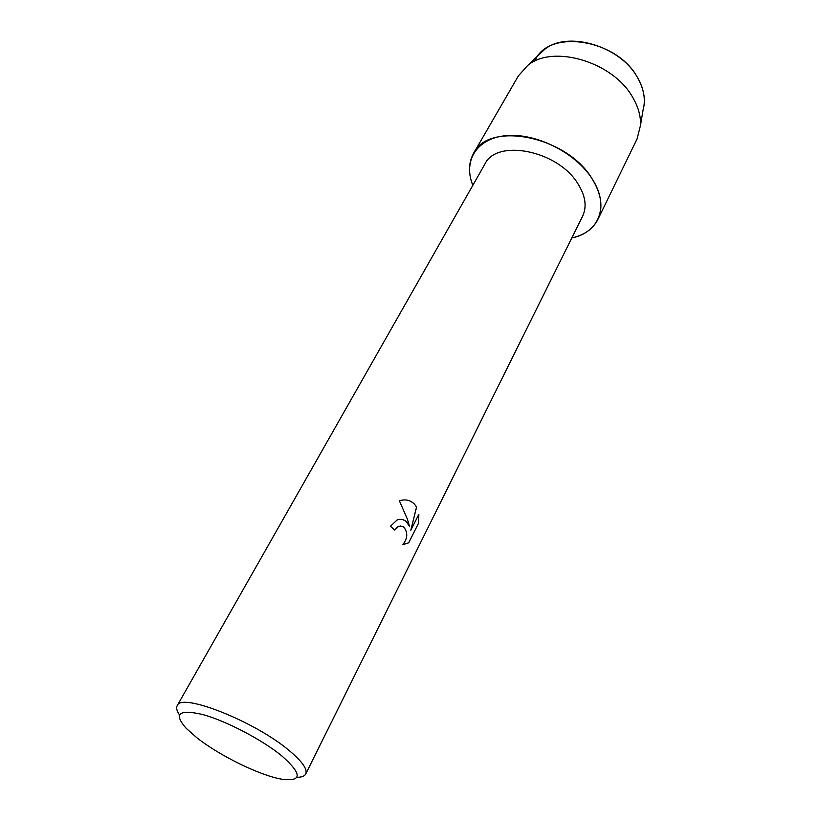 <?xml version="1.0" encoding="UTF-8"?>
<svg xmlns="http://www.w3.org/2000/svg" width="821" height="821" viewBox="0 0 821 821"><rect width="100%" height="100%" fill="white"/><g stroke="black" fill="none" stroke-linecap="round" stroke-linejoin="round"><path stroke-width="1.23" d="M534.82 61.165C547.32 28.602 616.571 38.392 637.445 77.461C644.023 89.007 645.881 99.905 643.038 110.168L640.493 125.387L637.065 138.965L597.862 219.494C592.957 228.987 584.265 235.145 571.806 237.946C599.156 232.682 610.024 205.681 591.92 178.506C601.413 193.859 603.394 207.518 597.862 219.494M179.45 714.896C176.772 710.935 176.022 707.866 177.203 705.67L484.842 164.169C496.541 138.462 557.757 150.397 577.82 183.586C585.476 195.778 587.077 206.625 582.623 216.159L305.72 773.998C304.56 776.204 301.594 777.313 296.812 777.302M406.108 521.335L409.648 526.651L407.308 518.964L399.396 500.831C405.338 498.891 410.438 500.092 414.697 504.422L416.575 507.08L410.818 530.233L418.833 514.336L418.597 523.11L408.694 542.825L402.926 544.456C407.863 538.114 408.016 532.182 403.398 526.661L398.667 526.292L394.788 530.099L390.437 526.282L397.005 520.042C400.279 518.831 403.316 519.272 406.108 521.335M177.203 705.67C180.723 692.144 255.157 721.454 289.454 750.784C302.292 761.59 307.711 769.328 305.72 773.998M281.88 755.946C302.302 774.09 302.272 781.838 281.798 779.201C260.062 775.568 219.494 755.689 196.814 737.71L186.275 728.412C173.293 713.695 178.762 709.067 202.695 714.516C226.042 720.879 262.197 739.783 281.88 755.946M394.757 530.068L397.272 527.031L400.853 525.881M403.46 544.508L408.642 542.825L418.597 523.11M400.771 519.375C405.01 519.693 407.955 522.125 409.597 526.651L409.648 526.651M418.536 523.11L418.792 514.428M410.818 530.233L416.524 507.08C413.897 502.544 409.987 500.153 404.784 499.897M472.824 185.32C462.849 160.916 476.662 138.082 506.444 135.619C536.072 132.899 575.408 152.603 591.92 178.506C566.695 136.029 488.474 120.8 473.553 153.394C468.422 162.774 468.175 173.416 472.824 185.32M538.925 54.812L544.446 49.568C567.126 30.346 620.235 45.791 637.445 77.461C642.412 86.031 644.69 94.436 644.3 102.656M473.553 153.394L518.39 75.871L527.729 65.423C552.851 44.108 613.092 61.801 632.663 97.309C638.307 106.904 640.914 116.264 640.493 125.387M544.446 49.568L527.729 65.423"/></g></svg>
